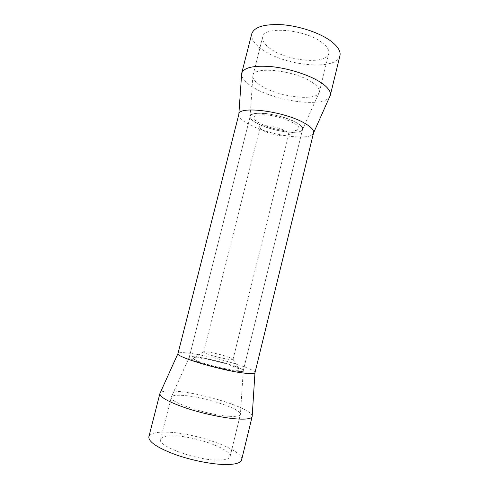 <?xml version="1.0" encoding="UTF-8"?>
<svg xmlns="http://www.w3.org/2000/svg" width="489" height="489" viewBox="0 0 489 489"><rect width="100%" height="100%" fill="white"/><g stroke="black" fill="none" stroke-linecap="round" stroke-linejoin="round"><path stroke-width="0.37" stroke-dasharray="2.44 1.83" d="M291.089 130.985C293.975 130.93 296.071 130.539 297.391 129.805C306.126 126.113 276.56 113.699 260.833 114.811C255.24 115.178 253.155 116.614 254.573 119.133C257.495 124.426 279.207 131.394 291.089 130.985M264.47 125.728C273.143 125.276 290.166 131.407 288.699 134.365L287.984 135.178L283.993 135.887C276.352 136.101 262.11 131.553 260.356 128.289L260.111 127.238C260.386 126.321 261.835 125.82 264.47 125.728M198.778 361.487C212 366.811 242.214 372.649 239.09 369.391C238.565 368.62 236.517 367.563 232.941 366.218C220.93 361.609 195.643 356.298 193.571 358.04C192.733 358.633 194.463 359.782 198.778 361.487M229.103 357.27L233.039 359.348C233.442 360.796 215.282 357.037 207.238 353.969C204.781 353.052 203.583 352.404 203.632 352.013L203.742 351.884C204.818 350.864 221.346 354.397 229.103 357.27M235.832 366.622C220.869 360.882 189.267 354.464 189.249 357.306C189.115 358.082 191.217 359.329 195.557 361.041C210.16 366.946 244.115 373.785 243.253 370.772C243.296 369.88 240.826 368.492 235.832 366.622M293.657 132.354C277.593 132.947 248.009 122.219 250.203 116.266C250.698 114.548 253.296 113.552 257.984 113.289C273.877 112.097 305.521 123.686 302.593 129.328C301.957 131.235 298.981 132.244 293.657 132.354M313.577 132.782L313.412 133.252C310.533 141.29 269.873 135.502 249.8 124.805C242.538 121.064 238.87 117.678 238.809 114.652L238.889 114.163M330.02 96.168C325.491 107.788 277.715 101.999 254.353 88.044C245.857 83.148 241.59 78.509 241.554 74.114M254.958 372.728L254.977 372.642C255.863 368.993 214.928 356.805 191.994 353.59C183.546 352.355 178.888 352.312 178.02 353.455L177.99 353.541M252.196 416.267C253.247 409.189 205.252 393.602 177.538 391.341C167.281 390.411 161.431 391.053 159.989 393.278M241.609 459.88C244.573 450.216 195.887 432.753 167.201 432.172C156.327 431.811 150.215 433.34 148.864 436.756M229.445 416.31C236.254 416.689 239.903 416.066 240.392 414.44L240.423 414.238C241.425 408.975 204.977 397.074 184.176 395.497C176.645 394.855 172.366 395.363 171.339 397.013L171.272 397.209C167.996 401.848 208.326 415.344 229.445 416.31M218.662 460.112C225.625 460.033 229.427 458.865 230.068 456.622C232.507 449.495 195.539 436.17 173.992 435.858C166.003 435.638 161.535 436.787 160.588 439.299C156.804 445.876 197.061 460.65 218.662 460.112M234.842 370.968C240.166 371.646 242.966 371.579 243.253 370.772L243.259 370.711C244.054 368.168 214.946 359.464 198.834 357.276C193.033 356.45 189.842 356.444 189.274 357.251L189.249 357.306C187.177 359.501 218.607 369.012 234.842 370.968M296.169 122.501C300.833 125.147 302.978 127.427 302.593 129.328L302.477 129.658C300.594 135.331 271.682 131.266 257.636 123.644C252.672 121.04 250.172 118.693 250.148 116.614L250.203 116.266C250.301 110.117 282.019 114.218 296.169 122.501M311.701 82.066C317.41 85.795 319.947 89.12 319.323 92.036L319.103 92.678C315.888 101.406 279.604 97.079 262.153 86.455C255.943 82.812 252.837 79.377 252.837 76.156L252.941 75.483C253.369 65.997 294.176 70.165 311.701 82.066M321.511 42.201C327.092 46.314 329.507 50.086 328.755 53.521C326.719 64.664 289.066 61.504 271.481 49.468C264.91 45.153 261.982 41.009 262.697 37.054C263.547 25.954 304.396 29.065 321.511 42.201M339.941 55.74C336.958 70.654 287.355 66.4 263.84 50.581C254.861 44.78 250.839 39.175 251.774 33.759M287.984 135.178L297.391 129.805M233.002 359.183L239.09 369.391M233.039 359.348L288.699 134.365M189.249 357.306L250.203 116.266L189.249 357.306M243.253 370.772L302.593 129.328L243.253 370.772M203.632 352.013L260.111 127.238M203.742 351.884L193.571 358.04M260.356 128.289L254.573 119.133M230.068 456.622L240.392 414.44M243.259 370.711L240.423 414.238M302.477 129.658L319.103 92.678M319.323 92.036L328.755 53.521M252.941 75.483L262.697 37.054M250.148 116.614L252.837 76.156M189.274 357.251L171.339 397.013M160.588 439.299L171.272 397.209"/><path stroke-width="0.73" d="M238.889 114.163C238.791 105.416 284.653 111.345 304.708 123.259C311.175 126.975 314.127 130.147 313.577 132.782L254.958 372.728C254.598 373.847 250.729 373.938 243.339 373.015C220.276 370.283 174.805 356.536 177.99 353.541L238.889 114.163M238.828 114.402L241.694 73.228C243.944 67.378 254.109 65.202 272.19 66.7C289.329 68.546 309.348 75.061 320.484 82.28C327.868 87.189 331.145 91.541 330.313 95.318L313.516 133.026M178.002 353.498L159.903 393.529C159.756 397.129 168.546 401.995 186.266 408.126C203.228 413.737 224.726 418.229 237.99 419.012C246.835 419.47 251.56 418.645 252.159 416.53L254.971 372.685M159.903 393.529L148.864 436.756C148.381 441.683 156.975 447.545 174.64 454.336C191.572 460.479 213.271 464.684 226.835 464.55C235.887 464.379 240.808 462.82 241.609 459.88L252.159 416.53M241.694 73.228L251.774 33.759C254.304 26.797 264.628 23.796 282.746 24.756C299.898 26.161 319.745 32.91 330.625 40.88C337.838 46.314 340.943 51.266 339.941 55.74L330.313 95.318"/></g></svg>
